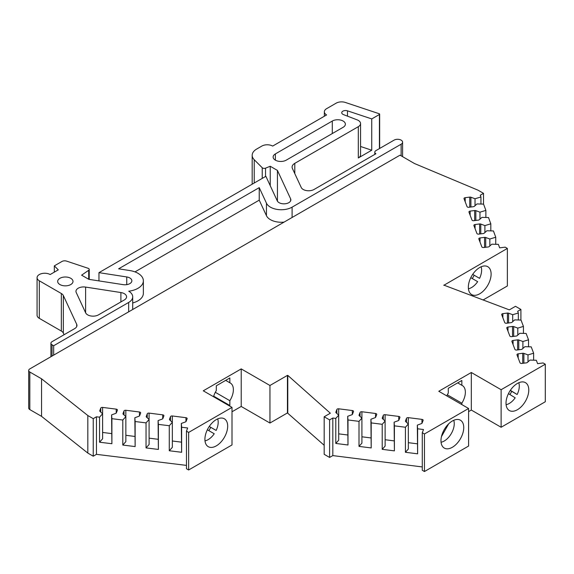 <?xml version="1.0" encoding="UTF-8"?>
<svg xmlns="http://www.w3.org/2000/svg" width="574" height="574" viewBox="0 0 574 574"><rect width="100%" height="100%" fill="white"/><g stroke="black" fill="none" stroke-linecap="round" stroke-linejoin="round"><path stroke-width="0.86" d="M468.341 287.215A16.101 9.292 120 0 0 471.677 294.584A16.101 9.292 120 0 0 484.083 290.272A16.101 9.292 120 0 0 491.107 274.071A16.101 9.292 120 0 0 487.778 266.702A16.101 9.292 120 0 0 475.372 271.014A16.101 9.292 120 0 0 468.341 287.215M517.396 409.728A16.101 9.292 120 0 0 527.915 395.543A16.101 9.292 120 0 0 525.447 382.65A16.101 9.292 120 0 0 517.396 383.446A16.101 9.292 120 0 0 506.885 397.631A16.101 9.292 120 0 0 509.346 410.532A16.101 9.292 120 0 0 517.396 409.728M452.355 447.282A16.101 9.292 120 0 0 462.874 433.097A16.101 9.292 120 0 0 460.405 420.197A16.101 9.292 120 0 0 452.355 421A16.101 9.292 120 0 0 441.837 435.185A16.101 9.292 120 0 0 444.305 448.079A16.101 9.292 120 0 0 452.355 447.282M204.911 439.304A16.101 9.292 120 0 0 208.247 446.672A16.101 9.292 120 0 0 220.653 442.36A16.101 9.292 120 0 0 227.677 426.159A16.101 9.292 120 0 0 224.348 418.79A16.101 9.292 120 0 0 211.942 423.103A16.101 9.292 120 0 0 204.911 439.304M284.08 222.109A15.333 8.854 180 0 1 270.419 219.663A15.333 8.854 180 0 1 266.451 215.695L259.233 200.147L134.976 271.889M292.101 217.474L292.101 207.149A15.333 8.854 180 0 1 270.419 207.149A15.333 8.854 180 0 1 266.451 203.182L266.451 215.695M485.877 217.46L485.877 210.4L483.559 204.107L477.001 203.935L474.361 206.317A1.535 0.883 180 0 1 473.399 206.705L468.85 207.279A1.535 0.883 180 0 1 467.437 207.042A1.535 0.883 180 0 1 467.028 206.604L464.036 198.74A1.535 0.883 180 0 1 464 198.547A1.535 0.883 180 0 1 465.198 197.686L469.747 197.104A1.535 0.883 180 0 1 470.902 197.226L475.028 198.748L480.94 196.982L480.28 195.203L483.509 193.338L478.085 190.209L414.457 163.518L400.028 155.167L29.819 368.903A3.831 2.21 180 0 0 28.7 370.467L28.7 408.021A3.831 2.21 0 0 0 29.819 409.585L41.55 416.351L87.822 453.08L93.239 456.208L93.239 418.661L96.468 416.796L99.546 417.176L99.546 442.21L111.894 443.724L111.894 418.69L122.793 420.024L122.793 445.058L135.141 446.572L135.141 421.538L146.04 422.873L146.04 447.914L158.381 449.428L158.381 424.387L169.28 425.729L169.28 450.762L181.628 452.276L181.628 427.243L187.648 427.982L186.471 431.174L188.638 432.43L232.004 407.389L203.275 390.808L241.216 368.903L269.945 385.484L287.438 375.389L287.438 412.943L324.174 445.281M490.813 230.877L490.813 223.824L488.496 217.532L481.938 217.359L479.297 219.734A1.535 0.883 180 0 1 478.336 220.122L473.794 220.703A1.535 0.883 180 0 1 472.38 220.459A1.535 0.883 180 0 1 471.964 220.029L468.972 212.158A1.535 0.883 180 0 1 468.936 211.971A1.535 0.883 180 0 1 470.142 211.103L474.684 210.529A1.535 0.883 180 0 1 475.839 210.644L479.964 212.172L485.877 210.4M495.749 244.302L495.749 237.241L493.439 230.949L486.874 230.777L484.241 233.159A1.535 0.883 180 0 1 483.272 233.546L478.73 234.12A1.535 0.883 180 0 1 477.317 233.883A1.535 0.883 180 0 1 476.901 233.446L473.909 225.582A1.535 0.883 180 0 1 473.873 225.388A1.535 0.883 180 0 1 475.078 224.527L479.627 223.946A1.535 0.883 180 0 1 480.782 224.068L484.901 225.589L490.813 223.824M443.817 285.307L507.359 248.42L505.192 247.164L499.653 247.846L498.376 244.366L491.81 244.194L489.177 246.576A1.535 0.883 180 0 1 488.216 246.964L483.667 247.538A1.535 0.883 180 0 1 482.253 247.301A1.535 0.883 180 0 1 481.837 246.863L478.845 238.999A1.535 0.883 180 0 1 478.809 238.806A1.535 0.883 180 0 1 480.015 237.945L484.564 237.371A1.535 0.883 180 0 1 485.719 237.485L489.837 239.006L495.749 237.241M523.438 333.386L523.438 326.419L521.02 320.055L514.677 319.89L512.037 322.272A1.535 0.883 180 0 1 511.075 322.66L506.526 323.234A1.535 0.883 180 0 1 505.12 322.997A1.535 0.883 180 0 1 504.704 322.559L501.712 314.696A1.535 0.883 180 0 1 501.676 314.502A1.535 0.883 180 0 1 502.881 313.641L507.423 313.06A1.535 0.883 180 0 1 508.578 313.182L512.704 314.703L518.336 313.017L517.683 311.302L520.905 309.443L515.488 306.315L509.325 309.867L443.817 285.106M528.532 346.789L528.532 339.815L526.114 333.458L519.771 333.293L517.138 335.675A1.535 0.883 180 0 1 516.177 336.063L511.628 336.637A1.535 0.883 180 0 1 510.214 336.4A1.535 0.883 180 0 1 509.798 335.962L506.806 328.091A1.535 0.883 180 0 1 506.77 327.905A1.535 0.883 180 0 1 507.976 327.037L512.525 326.463A1.535 0.883 180 0 1 513.68 326.584L517.798 328.106L523.438 326.419M533.633 360.192L533.633 353.218L531.215 346.861L524.873 346.689L522.232 349.071A1.535 0.883 180 0 1 521.271 349.458L516.729 350.04A1.535 0.883 180 0 1 515.316 349.796A1.535 0.883 180 0 1 514.9 349.358L511.908 341.494A1.535 0.883 180 0 1 511.872 341.308A1.535 0.883 180 0 1 513.077 340.439L517.619 339.865A1.535 0.883 180 0 1 518.774 339.98L522.9 341.508L528.532 339.815M468.599 411.615L471.311 410.051L501.124 427.264L501.124 389.71L545.3 364.203L543.133 362.955L537.601 363.658L536.31 360.257L529.967 360.092L527.334 362.474A1.535 0.883 180 0 1 526.372 362.861L521.823 363.435A1.535 0.883 180 0 1 520.41 363.199A1.535 0.883 180 0 1 520.001 362.761L517.002 354.897A1.535 0.883 180 0 1 516.966 354.703A1.535 0.883 180 0 1 518.171 353.842L522.72 353.261A1.535 0.883 180 0 1 523.875 353.383L527.994 354.904L533.633 353.218M292.101 207.149L401.133 144.203A4.979 2.877 0 0 0 402.589 142.165A4.979 2.877 0 0 0 401.133 140.135A4.979 2.877 0 0 0 394.087 140.135L375.913 150.625A3.831 2.21 180 0 0 374.793 152.189L374.793 154.399M481.112 266.795A14.178 8.187 -60 0 1 481.622 270.16A14.178 8.187 -60 0 1 479.577 278.347L472.696 274.372L479.577 278.347M508.449 393.642L515.194 397.811A14.178 8.187 -60 0 1 509.267 403.472A14.178 8.187 -60 0 1 506.103 404.706M453.74 420.297A14.178 8.187 -60 0 1 444.226 441.026A14.178 8.187 -60 0 1 441.054 442.26M213.521 396.72A14.565 8.409 120 0 1 216.298 390.607L216.298 385.793L229.844 377.965L229.844 382.779L225.675 380.375M229.844 382.779A14.565 8.409 -60 0 1 230.353 383.037A14.565 8.409 -60 0 1 233.374 389.703A14.565 8.409 -60 0 1 229.844 400.695L229.844 405.509L229.291 405.825M217.682 418.891A14.178 8.187 -60 0 1 218.192 422.249A14.178 8.187 -60 0 1 216.147 430.435L209.266 426.46L216.147 430.435M59.918 284.553A7.663 4.427 180 0 1 57.673 281.425A7.663 4.427 180 0 1 62.408 277.335A7.663 4.427 180 0 1 70.76 278.297A7.663 4.427 180 0 1 73.006 281.425A7.663 4.427 180 0 1 68.27 285.515A7.663 4.427 180 0 1 59.918 284.553M265.54 176.476L265.54 168.16L270.232 166.259L277.436 170.428L290.616 198.819A6.902 3.982 180 0 1 290.853 199.845A6.902 3.982 180 0 1 284.855 203.799A6.902 3.982 180 0 1 277.285 200.878L265.877 176.29L98.965 272.65L126.754 276.948A6.902 3.982 180 0 1 129.846 277.981A6.902 3.982 180 0 1 131.862 280.801A6.902 3.982 180 0 1 123.18 284.647L88.812 279.33L81.601 275.168L88.697 270.282L88.697 279.265M286.218 160.16A7.663 4.427 180 0 1 275.377 160.16A7.663 4.427 180 0 1 273.131 157.032A7.663 4.427 180 0 1 275.377 153.904L332.296 121.042A7.663 4.427 180 0 1 340.647 120.081A7.663 4.427 180 0 1 345.376 124.171A7.663 4.427 180 0 1 343.13 127.299L286.218 160.16M98.498 314.853A7.663 4.427 180 0 1 87.657 314.853A7.663 4.427 180 0 1 85.67 312.873L76.22 292.503A7.663 4.427 180 0 1 75.955 291.355A7.663 4.427 180 0 1 85.605 287.079L120.892 292.539A7.663 4.427 180 0 1 126.574 296.815A7.663 4.427 180 0 1 124.328 299.944L98.498 314.853M254.232 183.006L254.232 159.737A15.333 8.854 0 0 1 252.18 155.31A15.333 8.854 0 0 1 256.671 149.053L261.83 146.076A7.663 4.427 180 0 1 272.672 146.076L326.599 114.936A7.663 4.427 180 0 1 324.353 111.808A7.663 4.427 180 0 1 326.599 108.68L336.142 103.169A7.663 4.427 180 0 1 345.397 102.466L379.263 113.76A0.796 0.459 180 0 1 379.428 114.484L379.428 148.594M54.322 272.141L54.322 265.877L61.963 261.471A3.831 2.21 180 0 1 66.591 261.12L88.08 268.28A2.303 1.327 180 0 1 88.561 268.496A2.303 1.327 180 0 1 89.235 269.428A2.303 1.327 180 0 1 88.697 270.282M374.793 152.189A3.831 2.21 180 0 0 375.913 153.753L314.05 189.47A7.663 4.427 180 0 1 301.228 187.483L292.41 168.476A9.198 5.31 180 0 1 292.094 167.106A9.198 5.31 180 0 1 294.792 163.346L358.312 126.675A7.663 4.427 0 0 0 360.558 123.546A7.663 4.427 0 0 0 357.143 119.866L343.446 114.592A3.831 2.21 180 0 1 342.865 114.312A3.831 2.21 180 0 1 341.738 112.748A3.831 2.21 180 0 1 347.485 110.832L371.744 118.918L379.428 114.484M483.035 300.015L507.359 285.974L507.359 248.42M501.124 427.264L545.3 401.757L545.3 364.203M422.285 466.935L332.82 455.591L332.82 418.037L335.79 418.41L335.79 443.444L347.988 444.994L347.988 419.96L359.001 421.352L359.001 446.393L371.199 447.935L371.199 422.902L382.212 424.301L382.212 449.334L394.403 450.877L394.403 425.843L405.423 427.243L405.423 452.276L417.614 453.826L417.614 428.785L423.497 429.531L422.285 432.724L422.285 470.278L424.451 471.534L468.599 446.041L468.599 408.487L438.787 391.274L471.311 372.497L501.124 389.71M332.82 455.591L329.598 457.442L324.174 454.321L324.174 416.767L329.598 419.888L332.82 418.037M232.004 411.773L241.216 406.457L269.945 423.038L287.438 412.943M186.471 431.174L186.471 468.728L188.638 469.984L232.004 444.943L232.004 407.389M93.239 456.208L96.468 454.35L186.471 465.392M480.94 204.043L480.94 196.982M518.336 319.991L518.336 313.017M471.311 410.051L471.311 372.497M446.773 395.888A14.565 8.409 120 0 1 448.287 393.111L448.287 388.297L461.84 380.469L461.84 385.283A14.565 8.409 120 0 1 462.343 385.541A14.565 8.409 120 0 1 461.84 403.199L461.84 404.584M424.451 471.534L424.451 433.98L468.599 408.487M287.775 412.921L287.775 375.367L330.337 413.208L324.174 416.767M269.945 423.038L269.945 385.484M241.216 406.457L241.216 368.903M188.638 469.984L188.638 432.43M96.468 454.35L96.468 416.796M41.55 416.351L41.55 378.797L87.822 415.526L87.822 453.08M29.819 409.585L29.819 372.031L41.55 378.797M29.819 372.031A3.831 2.21 180 0 1 28.7 370.467M87.822 415.526L93.239 418.661M99.546 417.176L102.61 413.761L99.976 411.379A1.535 0.883 180 0 1 99.733 410.905A1.535 0.883 180 0 1 99.768 410.711L100.766 408.092A1.535 0.883 180 0 1 102.595 407.411L116.221 409.14A1.535 0.883 180 0 1 117.426 410.008A1.535 0.883 180 0 1 117.39 410.195L116.386 412.821A1.535 0.883 180 0 1 115.718 413.38L111.593 414.902L111.894 418.69M122.793 420.024L125.857 416.609L123.216 414.234A1.535 0.883 180 0 1 122.98 413.754A1.535 0.883 180 0 1 123.015 413.567L124.013 410.941A1.535 0.883 180 0 1 125.835 410.267L139.46 411.996A1.535 0.883 180 0 1 140.666 412.857A1.535 0.883 180 0 1 140.63 413.05L139.633 415.669A1.535 0.883 180 0 1 138.965 416.229L134.84 417.75L135.141 421.538M146.04 422.873L149.104 419.465L146.463 417.083A1.535 0.883 180 0 1 146.219 416.602A1.535 0.883 180 0 1 146.255 416.415L147.253 413.789A1.535 0.883 180 0 1 149.082 413.115L162.707 414.844A1.535 0.883 180 0 1 163.913 415.712A1.535 0.883 180 0 1 163.877 415.899L162.88 418.525A1.535 0.883 180 0 1 162.205 419.077L158.087 420.599L158.381 424.387M169.28 425.729L172.344 422.313L169.71 419.931A1.535 0.883 180 0 1 169.466 419.458A1.535 0.883 180 0 1 169.502 419.264L170.5 416.645A1.535 0.883 180 0 1 172.329 415.971L185.954 417.693A1.535 0.883 180 0 1 187.16 418.561A1.535 0.883 180 0 1 187.124 418.747L186.119 421.373A1.535 0.883 180 0 1 185.452 421.933L181.327 423.454L181.628 427.243M335.79 418.41L338.71 415.16L336.077 412.778A1.535 0.883 180 0 1 335.833 412.297A1.535 0.883 180 0 1 335.869 412.11L335.869 412.491M336.866 413.495L336.866 409.484L335.869 412.11M336.866 409.484A1.535 0.883 180 0 1 338.696 408.81L352.321 410.539A1.535 0.883 180 0 1 353.527 411.4A1.535 0.883 180 0 1 353.491 411.594L352.493 414.22A1.535 0.883 180 0 1 351.819 414.772L347.693 416.294L347.988 419.96M359.001 421.352L361.921 418.102L359.288 415.719A1.535 0.883 180 0 1 359.044 415.246A1.535 0.883 180 0 1 359.08 415.052L359.08 415.433M360.077 416.437L360.077 412.426L359.08 415.052M360.077 412.426A1.535 0.883 180 0 1 361.907 411.752L375.532 413.481A1.535 0.883 180 0 1 376.738 414.349A1.535 0.883 180 0 1 376.702 414.536L375.697 417.162A1.535 0.883 180 0 1 375.03 417.714L370.904 419.242L371.199 422.902M382.212 424.301L385.132 421.043L382.492 418.661A1.535 0.883 180 0 1 382.255 418.188A1.535 0.883 180 0 1 382.291 417.994L382.291 418.374M383.289 419.379L383.289 415.375L382.291 417.994M383.289 415.375A1.535 0.883 180 0 1 385.111 414.701L398.743 416.423A1.535 0.883 180 0 1 399.942 417.291A1.535 0.883 180 0 1 399.906 417.477L398.908 420.103A1.535 0.883 180 0 1 398.241 420.663L394.116 422.184L394.403 425.843M405.423 427.243L408.344 423.985L405.703 421.61A1.535 0.883 180 0 1 405.466 421.129A1.535 0.883 180 0 1 405.495 420.943L405.495 421.323M406.5 422.321L406.5 418.317L405.495 420.943M406.5 418.317A1.535 0.883 180 0 1 408.322 417.642L421.947 419.372A1.535 0.883 180 0 1 423.153 420.233A1.535 0.883 180 0 1 423.117 420.426L422.12 423.045A1.535 0.883 180 0 1 421.452 423.605L417.327 425.126L417.614 428.785M422.285 432.724L424.451 433.98M259.233 200.147L259.233 187.633L118.61 268.819L129.724 270.541A18.397 10.619 180 0 1 143.364 280.801L143.364 293.314A18.397 10.619 180 0 1 132.702 302.95M143.364 280.801A18.397 10.619 180 0 1 128.698 291.197A13.798 7.964 180 0 1 132.702 296.815L132.702 309.329A13.798 7.964 180 0 1 132.702 309.501M483.509 204.107L483.509 193.338M489.837 245.981L489.837 239.006M475.028 205.714L475.028 198.748M479.964 219.139L479.964 212.172M484.901 232.556L484.901 225.589M527.994 361.871L527.994 354.904M520.905 309.443L520.905 320.055M512.704 321.67L512.704 314.703M517.798 335.072L517.798 328.106M522.9 348.475L522.9 341.508M461.84 403.199L447.311 394.804M457.672 382.88L461.84 385.283M417.614 453.826L417.327 425.126M408.322 417.642L408.344 449.026L405.423 452.276M394.403 450.877L394.116 422.184M385.111 414.701L385.132 446.077L382.212 449.334M371.199 447.935L370.904 419.242M361.907 411.752L361.921 443.135L359.001 446.393M347.988 444.994L347.693 416.294M338.696 408.81L338.71 440.193L335.79 443.444M329.598 457.442L329.598 419.888M213.686 396.175L229.844 405.509M181.628 452.276L181.327 423.454M172.344 422.313L172.344 447.347L169.28 450.762M158.381 449.428L158.087 420.599M149.082 413.115L149.104 444.498L146.04 447.914M135.141 446.572L134.84 417.75M125.857 416.609L125.857 441.65L122.793 445.058M111.894 443.724L111.593 414.902M102.595 407.411L102.61 438.794L99.546 442.21M408.344 442.676L417.327 443.817M385.132 439.734L394.116 440.875M361.921 436.792L370.904 437.933M338.71 433.851L347.693 434.992M181.327 442.145L172.344 441.004M158.087 439.297L149.104 438.156M134.84 436.441L125.857 435.3M111.593 433.592L102.61 432.452M53.669 355.134L53.669 345.742L128.662 302.448L128.662 311.833M132.702 296.815A13.798 7.964 180 0 1 128.662 302.448M259.233 187.633L266.451 203.182M54.322 265.877L58.29 269.845L50.16 274.537A7.663 4.427 0 0 0 41.809 273.583A7.663 4.427 0 0 0 37.073 277.673A7.663 4.427 0 0 0 39.319 280.801L61.339 293.515A7.663 4.427 180 0 1 63.327 295.495L76.701 324.31A7.663 4.427 180 0 1 76.959 325.458A7.663 4.427 180 0 1 74.713 328.586L52.047 341.673A3.831 2.21 0 0 0 50.921 343.238A3.831 2.21 0 0 0 52.047 344.802L53.669 345.742M215.315 392.3L229.844 400.695M254.232 159.737L262.232 167.737L262.232 178.392M265.54 168.16A2.303 1.327 180 0 1 262.232 167.737M37.073 277.673L37.073 315.226A7.663 4.427 0 0 0 39.319 318.355L61.339 331.062A7.663 4.427 0 0 1 63.327 333.049L64.094 334.714M472.244 278.534A14.178 8.187 120 0 0 474.16 275.219M470.773 277.687L477.661 281.662A14.178 8.187 -60 0 1 468.427 288.765M518.781 382.743A14.178 8.187 -60 0 1 517.145 394.51L510.257 390.478M509.884 394.525A14.178 8.187 120 0 0 511.721 391.382M208.814 430.622A14.178 8.187 120 0 0 210.73 427.307M207.343 429.775L214.231 433.757A14.178 8.187 -60 0 1 204.997 440.854M358.312 126.675L358.312 157.972L371.744 150.216L371.744 118.918M98.965 280.901L98.965 272.65M277.436 201.158L277.436 170.428M371.744 150.216L360.558 146.485M358.312 157.972A7.663 4.427 0 0 0 360.558 154.844L360.558 123.546M517.145 394.51L510.365 390.32M441.471 436.584L448.653 423.849M270.232 185.667L270.232 166.259M421.947 423.303L421.947 419.372M398.743 420.355L398.743 416.423M375.532 417.413L375.532 413.481M352.321 414.471L352.321 410.539M172.329 422.299L172.329 415.971M185.954 417.693L185.954 421.625M162.707 414.844L162.707 418.776M125.835 416.595L125.835 410.267M139.46 411.996L139.46 415.928M116.221 409.14L116.221 413.072M401.133 144.203L401.133 155.805M52.047 356.067L52.047 344.802M485.719 247.279L485.719 237.485M470.902 207.02L470.902 197.226M475.839 220.438L475.839 210.644M480.782 233.862L480.782 224.068M523.875 363.177L523.875 353.383M508.578 322.975L508.578 313.182M513.68 336.378L513.68 326.584M518.774 349.774L518.774 339.98M465.198 197.686L465.198 201.811M470.142 211.103L470.142 215.228M475.078 224.527L475.078 228.653M480.015 237.945L480.015 242.07M502.881 313.641L502.881 317.766M507.976 327.037L507.976 331.162M513.077 340.439L513.077 344.565M518.171 353.842L518.171 357.968M170.5 420.649L170.5 416.645M147.253 417.8L147.253 413.789M124.013 414.945L124.013 410.941M100.766 412.096L100.766 408.092M484.564 247.43L484.564 237.371M469.747 207.164L469.747 197.104M474.684 220.588L474.684 210.529M479.627 234.005L479.627 223.946M522.72 363.32L522.72 353.261M507.423 323.119L507.423 313.06M512.525 336.522L512.525 326.463M517.619 349.925L517.619 339.865M169.502 419.264L169.502 419.644M146.255 416.415L146.255 416.796M123.015 413.567L123.015 413.947M99.768 410.711L99.768 411.092M275.377 160.16L275.377 153.904M332.296 121.042L332.296 133.563M120.892 301.924L120.892 292.539M85.605 312.73L85.605 287.079M294.792 173.606L294.792 163.346M76.701 324.31L76.701 326.606M63.327 333.049L63.327 295.495M61.339 293.515L61.339 331.062M39.319 318.355L39.319 280.801M126.754 276.948L126.754 284.647M290.616 200.878L290.616 198.819M347.485 116.149L347.485 110.832M402.589 142.165L402.589 156.645M50.921 343.238L50.921 356.719M252.18 155.31L252.18 184.189M379.658 114.154L379.658 148.458M89.235 269.428L89.235 279.394M324.353 111.808L324.353 116.235"/></g></svg>
